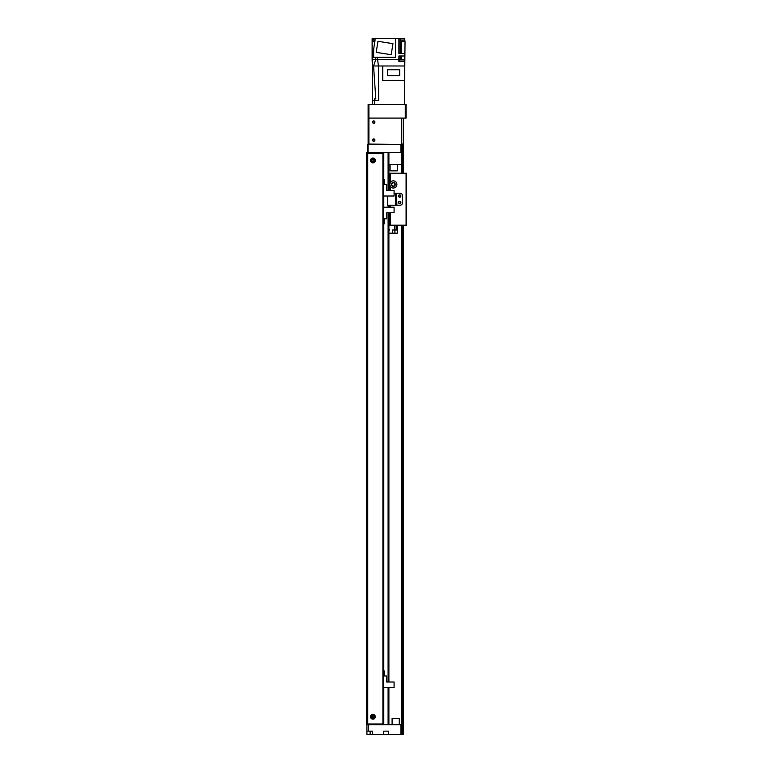 <?xml version="1.0" encoding="UTF-8"?>
<svg xmlns="http://www.w3.org/2000/svg" width="773" height="773" viewBox="0 0 773 773"><rect width="100%" height="100%" fill="white"/><g stroke="black" fill="none" stroke-linecap="round" stroke-linejoin="round"><path stroke-width="1.16" d="M373.311 715.866L372.006 716.387L373.311 715.866M372.006 717.141L373.311 717.663L372.006 717.141M373.89 160.465A0.986 0.986 0 0 1 372.422 161.315A0.986 0.986 0 0 1 372.422 159.615A0.986 0.986 0 0 1 373.89 160.465M373.89 716.764A0.986 0.986 0 0 1 372.422 717.615A0.986 0.986 0 0 1 372.422 715.914A0.986 0.986 0 0 1 373.89 716.764M388.094 687.574L388.094 724.755L383.785 724.755L383.785 687.574L383.302 693.168M382.819 723.963L382.819 724.755L382.191 724.755L382.191 723.963M381.224 723.963L381.224 724.755L380.587 724.755L380.587 723.963M379.62 723.963L379.62 724.755L366.518 724.755L366.518 152.465L379.62 152.465L379.62 153.267M380.587 153.267L380.587 152.465L381.224 152.465L381.224 153.267M382.191 153.267L382.191 152.465L382.819 152.465L382.819 153.267M383.785 184.418L383.785 152.465L388.094 152.465L388.094 190.458M400.887 152.465L401.689 152.465L401.689 144.474L400.887 144.474L400.887 152.465L368.112 152.465L368.112 153.267M368.112 723.963L368.112 724.755M380.103 152.465L380.103 153.267M380.103 723.963L380.103 724.755M381.707 152.465L381.707 153.267M381.707 723.963L381.707 724.755M383.302 152.465L383.302 724.755M388.896 152.465L388.896 190.458M388.896 205.222L388.896 207.203M388.896 212.759L388.896 682.018M388.896 687.574L388.896 724.755M401.689 724.755L400.887 724.755L400.887 734.35L401.689 734.35L401.689 225.204L401.689 734.35L401.689 225.204L401.689 734.35L403.284 734.35L403.284 225.204L403.284 734.35M368.518 731.152L372.509 731.152L372.509 734.35L366.914 734.35L366.914 731.152L368.518 731.152L368.518 724.755L400.887 724.755M372.509 734.35L383.698 734.35L383.698 731.152L388.5 731.152L388.5 734.35L400.887 734.35M388.5 734.35L383.698 734.35M366.914 731.152L366.914 724.755M367.32 152.465L368.112 152.465L368.112 144.474L367.32 144.474L367.32 152.465M401.689 152.465L401.689 164.456L388.896 164.456M368.112 118.095L406.086 118.095L406.086 104.51L368.112 104.51L368.112 144.474L400.887 144.474M399.293 144.474L369.716 144.078A0.802 0.802 0 0 1 368.914 143.276L368.914 118.897A0.802 0.802 0 0 1 369.716 118.095L401.689 118.095L401.689 144.078L403.284 144.078L403.284 118.095M368.914 144.474L368.914 104.51M374.692 140.077A0.986 0.986 0 0 0 373.224 139.227A0.986 0.986 0 0 0 373.224 140.928A0.986 0.986 0 0 0 374.692 140.077M374.692 122.095A0.986 0.986 0 0 0 373.224 121.245A0.986 0.986 0 0 0 373.224 122.946A0.986 0.986 0 0 0 374.692 122.095M405.284 104.51L405.284 118.095M397.293 164.456L397.293 170.852L390.094 170.852L390.094 164.456L390.094 170.852M392.095 724.755L392.095 718.368L399.293 718.368L399.293 724.755M374.509 104.51L374.509 100.519L372.509 100.519L372.509 104.51M374.509 100.519L378.664 100.519L378.422 65.985L377.62 59.589L375.746 59.589L373.543 65.985L404.801 65.985L405.042 41.607L404.723 55.994L398.887 55.994L398.887 59.589L377.62 59.589L377.62 57.357M377.301 100.519L378.577 100.519L378.422 65.985L378.664 100.519M372.509 100.519L372.354 65.985L373.552 65.985L372.509 65.985L372.113 38.65L372.113 59.589L375.746 59.589L372.277 59.589M372.277 38.65L375.147 38.814M375.378 38.65L395.534 38.65L395.534 57.357L373.63 57.357L373.63 49.694L375.147 38.65M395.534 38.65L398.887 38.65L398.887 53.598L404.723 53.598M402.511 38.814L398.887 38.65M402.511 38.65L404.723 38.65L404.723 40.167M404.917 41.607L404.723 38.65M404.482 80.614L404.482 104.51M404.482 65.985L404.723 59.589L404.482 65.985L404.646 61.589L398.887 61.589L398.887 59.589M375.746 57.357L375.746 59.589M372.277 41.607L374.915 41.607M375.137 40.167L372.75 40.167L372.75 41.607M375.359 38.814L373.349 38.814L373.349 40.167M391.206 54.719L376.209 52.342L377.958 41.288L392.955 43.665L391.206 54.719M400.723 41.607L400.723 38.65M401.274 53.598L401.274 41.607L400.675 41.607L400.675 53.598M401.274 41.607L404.723 41.607M404.646 61.589L404.723 55.994M404.366 61.589L404.366 61.028L399.651 61.028L399.651 61.589M404.24 61.028L404.24 59.434L399.767 59.434L399.767 61.028M404.917 40.167L400.723 40.167M404.318 40.167L404.318 38.814L400.723 38.814M382.741 65.985L382.741 80.614L404.723 80.614L404.723 65.985M387.582 69.725L399.651 69.725L399.651 75.677L387.582 75.677L387.582 69.725M374.625 100.519L374.586 98.915L375.804 98.915L373.552 65.985M375.804 98.915L374.586 98.915M372.915 158.059A2.396 2.396 0 0 1 374.992 161.663A2.396 2.396 0 0 1 370.837 161.663A2.396 2.396 0 0 1 372.915 158.059M372.915 159.064A1.401 1.401 0 0 1 374.122 161.161A1.401 1.401 0 0 1 371.697 161.161A1.401 1.401 0 0 1 372.915 159.064M372.915 714.368A2.396 2.396 0 0 1 374.992 717.962A2.396 2.396 0 0 1 370.837 717.962A2.396 2.396 0 0 1 372.915 714.368M372.915 715.363A1.401 1.401 0 0 1 374.122 717.47A1.401 1.401 0 0 1 371.697 717.47A1.401 1.401 0 0 1 372.915 715.363M383.302 723.963L367.32 723.963L367.32 153.267L383.302 153.267M394.095 193.231L396.491 193.231L396.491 205.222L400.085 205.222A2.396 2.396 0 0 0 402.482 202.826A2.396 2.396 0 0 1 400.085 205.222L387.698 205.222L387.698 196.013M402.482 202.826L402.482 195.627A2.396 2.396 0 0 0 400.085 193.231A2.396 2.396 0 0 1 402.482 195.627L402.482 202.826M399.689 194.835A1.198 1.198 0 0 1 400.723 196.632A1.198 1.198 0 0 1 398.646 196.632A1.198 1.198 0 0 1 399.689 194.835M399.689 201.222A1.198 1.198 0 0 1 400.723 203.019A1.198 1.198 0 0 1 398.646 203.019A1.198 1.198 0 0 1 399.689 201.222M396.897 193.231L400.085 193.231L396.491 193.231L396.897 205.222M383.302 184.418L386.664 184.418L386.664 190.458L394.095 190.458L394.095 196.013L383.785 196.013L383.302 201.608L383.785 207.203L394.095 207.203L394.095 212.759L386.664 212.759L386.664 218.788L383.302 218.788M384.539 218.788L384.539 223.745L384.307 218.788M388.896 173.249L389.698 173.249L389.698 190.458L389.698 184.438L390.5 182.177A3.594 3.594 0 0 1 396.887 184.438A3.594 3.594 0 0 1 390.5 186.699L389.698 184.438L389.698 173.249L406.482 173.249L406.482 225.204L389.698 225.204L389.698 212.759M389.892 185.617A3.594 3.594 0 0 0 390.5 186.699L390.5 190.458M395.254 184.438A1.961 1.961 0 0 0 392.307 182.737A1.961 1.961 0 0 0 392.307 186.138A1.961 1.961 0 0 0 395.254 184.438M391.892 183.674L391.698 184.438L391.892 183.674M400.675 196.033A0.986 0.986 0 0 0 399.197 195.183A0.986 0.986 0 0 0 399.197 196.883A0.986 0.986 0 0 0 400.675 196.033M400.675 202.42A0.986 0.986 0 0 0 399.197 201.569A0.986 0.986 0 0 0 399.197 203.28A0.986 0.986 0 0 0 400.675 202.42M389.698 207.203L389.698 205.222M406.086 225.204L406.086 173.249M391.698 184.438L392.037 185.423M394.897 184.438L394.559 185.423L394.897 184.438C394.539 183.172 394.539 183.172 394.897 184.438C394.539 183.172 394.539 183.172 394.897 184.438L394.559 185.423L394.897 184.438C394.539 183.172 394.539 183.172 394.897 184.438C394.539 183.172 394.539 183.172 394.897 184.438A1.594 1.594 0 0 0 392.491 183.056A1.594 1.594 0 0 0 392.491 185.829A1.594 1.594 0 0 0 394.897 184.438M389.698 225.204L388.896 225.204M401.689 730.35L401.689 731.751L401.689 730.35M403.284 144.474L403.284 173.249L403.284 144.474L401.689 144.474L401.689 164.456M401.689 162.059L401.689 163.461L401.689 162.059M401.689 144.474L401.689 173.249L401.689 144.474M373.707 120.897A1.198 1.198 0 0 1 374.75 122.694A1.198 1.198 0 0 1 372.673 122.694A1.198 1.198 0 0 1 373.707 120.897M373.707 138.879A1.198 1.198 0 0 1 374.75 140.676A1.198 1.198 0 0 1 372.673 140.676A1.198 1.198 0 0 1 373.707 138.879M388.896 228.866A1.652 1.652 0 0 1 388.896 231.137M392.491 233.195L392.491 229.996L397.293 229.996L397.293 233.195L388.896 233.195M397.293 229.996L397.293 225.204L397.293 229.996M384.539 184.418L384.539 179.462L384.307 184.418M383.302 675.979L386.664 675.979L386.664 682.018L394.095 682.018L394.095 687.574L383.785 687.574M384.539 675.979L384.539 671.022L384.307 675.979M379.765 152.465L379.765 153.267M379.765 723.963L379.765 724.755M380.451 152.465L380.451 153.267M380.451 723.963L380.451 724.755M381.36 152.465L381.36 153.267M381.36 723.963L381.36 724.755M382.046 152.465L382.046 153.267M382.046 723.963L382.046 724.755M382.964 152.465L382.964 153.267M382.964 723.963L382.964 724.755M383.64 152.465L383.64 184.418M383.64 218.788L383.64 675.979M383.64 693.168L383.64 724.755M383.785 196.013L383.785 207.203M383.785 218.788L383.785 675.979M388.094 205.222L388.094 207.203M388.094 212.759L388.094 682.018M370.112 734.35L370.112 731.152M399.158 38.65L399.158 53.598M399.158 61.589L399.158 55.994M401.274 59.434L401.274 55.994M400.675 59.434L400.675 55.994M382.906 153.267L382.906 723.963M367.716 153.267L367.716 723.963M395.689 193.231L395.689 205.222M390.5 182.177L390.5 173.249M390.5 225.204L390.5 212.759M390.5 207.203L390.5 205.222M402.086 144.474L402.086 173.249M402.086 225.204L402.086 734.35M402.888 144.474L402.888 173.249M402.888 225.204L402.888 734.35M394.616 225.204L394.616 229.996M394.897 233.195L394.897 229.996M396.105 229.996L396.105 225.204M396.433 225.204L396.433 229.996M372.354 65.985L372.113 59.589"/></g></svg>
